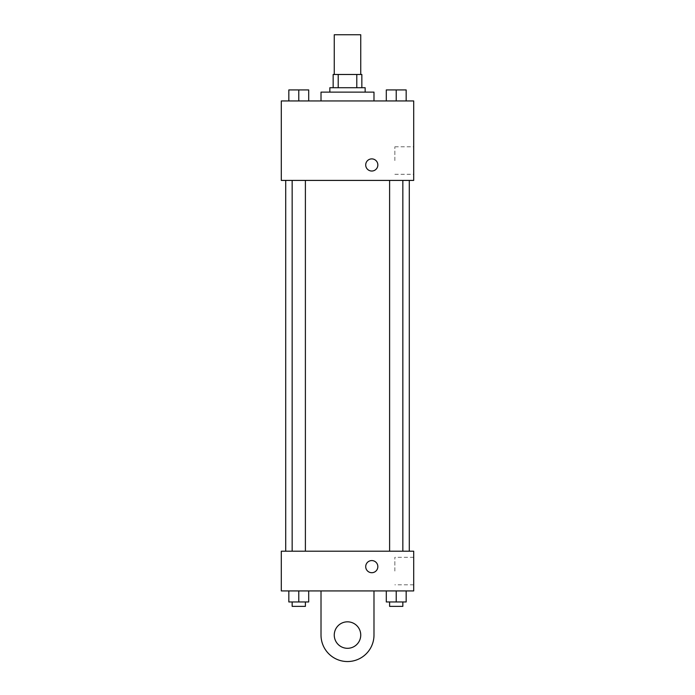 <?xml version="1.0" encoding="UTF-8"?>
<svg xmlns="http://www.w3.org/2000/svg" width="695" height="695" viewBox="0 0 695 695"><rect width="100%" height="100%" fill="white"/><g stroke="black" fill="none" stroke-linecap="round" stroke-linejoin="round"><path stroke-width="0.52" stroke-dasharray="3.48 2.61" d="M334.26 34.75L360.74 34.75M347.5 74.478L334.26 74.478L347.5 74.478M356.787 87.718L356.787 74.478L361.843 74.478L361.843 87.718L338.213 87.718L361.843 87.718M356.787 74.478L333.157 74.478M338.213 87.718L333.157 87.718L338.213 87.718L338.213 74.478M365.153 87.718L329.847 87.718M329.847 92.131L365.153 92.131L329.847 92.131M321.012 92.131L373.988 92.131M347.5 100.957L321.012 100.957L347.5 100.957M288.833 100.957L308.702 100.957L288.833 100.957L308.702 100.957L288.833 100.957L308.702 100.957L298.772 100.957L298.772 89.924L288.833 89.924L305.392 89.924L288.833 89.924L288.833 100.957L298.772 100.957L288.833 100.957L288.833 89.924L288.833 100.957L308.702 100.957L298.772 100.957L298.772 89.924L308.702 89.924L292.152 89.924L308.702 89.924L308.702 100.957L308.702 89.924M386.298 100.957L406.167 100.957L386.298 100.957L406.167 100.957L386.298 100.957L406.167 100.957L396.228 100.957L396.228 89.924L386.298 89.924L402.848 89.924L386.298 89.924L386.298 100.957L396.228 100.957L386.298 100.957L386.298 89.924L386.298 100.957L406.167 100.957L396.228 100.957L396.228 89.924L406.167 89.924L389.608 89.924L406.167 89.924L406.167 100.957L406.167 89.924M413.707 100.957L281.293 100.957L281.293 180.413L413.707 180.413L413.707 100.957M281.293 164.967L281.293 158.894L281.293 164.967M347.5 180.413L285.706 180.413L347.5 180.413M396.228 180.413L402.848 180.413L396.228 180.413M298.772 180.413L292.152 180.413L298.772 180.413M413.707 160.554L413.707 146.81L413.707 160.554M371.782 158.894A6.073 6.073 0 0 0 366.517 167.999A6.073 6.073 0 0 0 377.038 167.999A6.073 6.073 0 0 0 371.782 158.894A6.073 6.073 0 0 0 366.517 167.999A6.073 6.073 0 0 0 377.038 167.999A6.073 6.073 0 0 0 371.782 158.894M371.782 171.031A6.073 6.073 0 0 1 366.517 161.926A6.073 6.073 0 0 1 377.038 161.926A6.073 6.073 0 0 1 371.782 171.031M394.856 160.554L394.856 146.81L394.856 160.554M347.5 551.196L285.706 551.196L347.5 551.196M396.228 551.196L402.848 551.196L396.228 551.196M298.772 551.196L292.152 551.196L298.772 551.196M413.707 551.196L281.293 551.196L281.293 590.924L413.707 590.924L413.707 551.196L281.293 551.196M389.608 89.924L402.848 89.924M396.228 100.957L396.228 89.924M292.152 89.924L305.392 89.924M298.772 100.957L298.772 89.924M406.167 601.957L406.167 590.924L406.167 601.957L386.298 601.957L386.298 590.924L406.167 590.924L386.298 590.924L406.167 590.924L386.298 590.924L406.167 590.924L386.298 590.924L386.298 601.957L402.848 601.957L396.228 601.957L396.228 590.924L396.228 601.957L386.298 601.957L386.298 590.924M389.608 601.957L389.608 606.37L402.848 606.37L389.608 606.37L402.848 606.37L402.848 601.957L389.608 601.957L402.848 601.957M396.228 601.957L396.228 590.924M308.702 601.957L308.702 590.924L308.702 601.957L288.833 601.957L288.833 590.924L308.702 590.924L288.833 590.924L308.702 590.924L288.833 590.924L308.702 590.924L288.833 590.924L288.833 601.957L305.392 601.957L298.772 601.957L298.772 590.924L298.772 601.957L288.833 601.957L288.833 590.924M292.152 601.957L292.152 606.37L305.392 606.37L292.152 606.37L305.392 606.37L305.392 601.957L292.152 601.957L305.392 601.957M298.772 601.957L298.772 590.924M365.709 566.642A6.073 6.073 0 0 0 374.814 571.898A6.073 6.073 0 0 0 374.814 561.386A6.073 6.073 0 0 0 365.709 566.642M413.707 571.055L413.707 557.312L413.707 571.055M394.856 571.055L394.856 557.312L394.856 571.055M377.845 566.642A6.073 6.073 0 0 0 368.741 561.386A6.073 6.073 0 0 0 368.741 571.898A6.073 6.073 0 0 0 377.845 566.642A6.073 6.073 0 0 1 368.741 571.898A6.073 6.073 0 0 1 368.741 561.386A6.073 6.073 0 0 1 377.845 566.642M281.293 572.715L281.293 560.578L281.293 572.715M321.012 590.924L321.012 635.065L321.012 590.924L373.988 590.924L373.988 635.065A26.488 26.488 0 0 1 347.5 661.544A26.488 26.488 0 0 1 321.012 635.065A26.488 26.488 0 0 0 347.5 661.544A26.488 26.488 0 0 0 373.988 635.065A26.488 26.488 0 0 1 347.5 661.544A26.488 26.488 0 0 1 321.012 635.065L321.012 590.924L373.988 590.924M347.5 648.305A13.24 13.24 0 0 1 336.033 628.445A13.24 13.24 0 0 1 358.967 628.445A13.24 13.24 0 0 1 347.5 648.305A13.24 13.24 0 0 1 336.033 628.445A13.24 13.24 0 0 1 358.967 628.445A13.24 13.24 0 0 1 347.5 648.305A13.24 13.24 0 0 1 336.033 628.445A13.24 13.24 0 0 1 358.967 628.445A13.24 13.24 0 0 1 347.5 648.305M347.5 621.817A13.24 13.24 0 0 1 358.967 641.685A13.24 13.24 0 0 1 336.033 641.685A13.24 13.24 0 0 1 347.5 621.817A13.24 13.24 0 0 0 336.033 641.685A13.24 13.24 0 0 0 358.967 641.685A13.24 13.24 0 0 0 347.5 621.817M394.856 174.297L413.707 174.297M394.856 146.81L413.707 146.81M305.392 551.196L305.392 180.413M292.152 551.196L292.152 180.413M402.848 551.196L402.848 180.413M389.608 551.196L389.608 180.413M413.707 557.312L394.856 557.312M413.707 584.799L394.856 584.799"/><path stroke-width="1.04" d="M360.74 74.478L360.74 34.75L334.26 34.75L334.26 74.478M338.213 87.718L338.213 74.478L333.157 74.478L333.157 87.718L333.157 74.478M338.213 74.478L361.843 74.478L361.843 87.718M356.787 87.718L356.787 74.478M329.847 92.131L329.847 87.718L365.153 87.718L365.153 92.131M373.988 100.957L373.988 92.131L321.012 92.131L321.012 100.957M281.293 100.957L413.707 100.957L413.707 180.413L281.293 180.413L281.293 100.957M371.782 171.031A6.073 6.073 0 0 1 366.517 161.926A6.073 6.073 0 0 1 377.038 161.926A6.073 6.073 0 0 1 371.782 171.031M281.293 551.196L413.707 551.196L413.707 590.924L281.293 590.924L281.293 551.196L413.707 551.196M386.298 100.957L386.298 89.924L406.167 89.924L406.167 100.957L406.167 89.924M396.228 100.957L396.228 89.924M402.848 89.924L389.608 89.924M288.833 100.957L288.833 89.924L308.702 89.924L308.702 100.957L308.702 89.924M298.772 100.957L298.772 89.924M305.392 89.924L292.152 89.924M386.298 590.924L386.298 601.957L406.167 601.957L406.167 590.924L406.167 601.957M396.228 601.957L396.228 590.924M402.848 601.957L402.848 606.37L389.608 606.37L389.608 601.957M288.833 590.924L288.833 601.957L308.702 601.957L308.702 590.924L308.702 601.957M298.772 601.957L298.772 590.924M305.392 601.957L305.392 606.37L292.152 606.37L292.152 601.957M365.709 566.642A6.073 6.073 0 0 1 374.814 561.386A6.073 6.073 0 0 1 374.814 571.898A6.073 6.073 0 0 1 365.709 566.642M373.988 590.924L373.988 635.065A26.488 26.488 0 0 1 347.5 661.544A26.488 26.488 0 0 1 321.012 635.065L321.012 590.924M347.5 648.305A13.24 13.24 0 0 1 336.033 628.445A13.24 13.24 0 0 1 358.967 628.445A13.24 13.24 0 0 1 347.5 648.305M409.294 551.196L409.294 180.413M285.706 551.196L285.706 180.413M389.608 180.413L389.608 551.196M402.848 180.413L402.848 551.196M305.392 551.196L305.392 180.413M292.152 551.196L292.152 180.413"/></g></svg>

